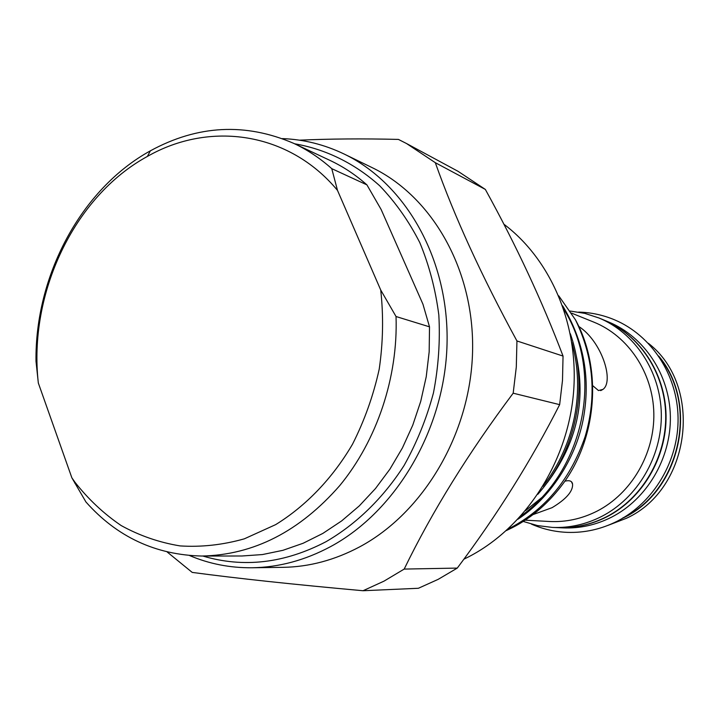 <?xml version="1.0" encoding="UTF-8"?>
<svg xmlns="http://www.w3.org/2000/svg" width="720" height="720" viewBox="0 0 720 720"><rect width="100%" height="100%" fill="white"/><g stroke="black" fill="none" stroke-linecap="round" stroke-linejoin="round"><path stroke-width="1.08" d="M557.757 527.652L557.964 527.661C574.821 528.354 591.075 524.763 606.726 516.888C642.438 498.681 666.819 457.389 666.054 415.269C665.316 373.131 639.765 334.854 604.161 320.148L603.972 320.067M557.964 527.661L563.067 527.895C579.816 528.579 595.953 525.015 611.487 517.203C646.938 499.158 671.13 458.226 670.365 416.466C669.618 374.688 644.247 336.717 608.886 322.11L604.161 320.148M622.782 517.968C678.942 491.724 698.868 407.295 660.348 358.542M607.788 525.456L626.562 518.22C691.065 488.763 703.548 385.794 648.351 343.287M202.851 556.038C243.468 568.116 284.544 563.337 326.052 541.683C356.436 524.043 383.337 497.916 404.154 465.381C416.817 442.701 426.582 418.554 433.44 392.967C438.48 366.948 440.28 340.938 438.822 314.946C435.519 289.386 429.174 265.275 419.787 242.595C408.816 221.112 395.469 202.194 379.755 185.832C354.834 163.386 325.602 149.157 294.633 143.793M282.384 138.6C303.795 139.401 324.387 144.549 344.16 154.044C406.035 183.78 449.325 259.92 447.03 344.439C444.798 428.922 396.45 511.119 330.66 546.579C305.046 560.295 278.838 567.36 252.045 567.765C230.112 567.972 209.277 563.904 189.558 555.543M578.772 326.439C601.803 341.442 614.34 381.348 602.955 389.394L598.473 390.546L592.713 385.659M564.867 481.203C569.574 480.015 572.148 481.032 572.598 484.236C572.958 491.4 566.118 499.212 552.078 507.672L532.917 514.638M252.045 567.765L283.032 567.333C309.186 566.937 334.728 560.106 359.658 546.867C423.702 512.622 470.538 433.395 472.563 351.882C474.651 270.324 432.423 196.623 372.033 167.58L344.16 154.044M404.19 569.079L383.976 581.157L363.033 590.733L418.383 588.276L438.192 579.339L457.281 568.089C497.106 515.043 531.225 460.557 559.647 404.649L562.5 380.367L563.04 356.067C542.196 301.122 516.303 245.583 485.352 189.432L458.037 171.306L406.548 143.541L435.312 162.693C454.446 216.711 481.662 276.129 516.942 340.956L516.294 367.083L513.18 393.192C468.585 452.682 432.261 511.308 404.19 569.079L457.281 568.089M299.421 140.175C329.796 138.807 362.799 138.555 398.421 139.41L406.548 143.541M658.665 356.022C699.57 404.226 680.49 491.283 623.142 517.995L622.539 518.301M570.231 311.049L584.838 313.38L598.977 317.988C634.842 332.802 660.582 371.421 661.32 413.955C662.067 456.471 637.479 498.159 601.488 516.528C585.711 524.484 569.331 528.111 552.348 527.418L537.489 525.573L523.179 521.433M598.977 317.988L603.783 319.986C639.405 334.701 664.965 373.005 665.703 415.17C666.468 457.317 642.069 498.645 606.339 516.861C590.679 524.745 574.416 528.336 557.55 527.643L552.348 527.418M571.887 342.567C585.198 390.582 575.181 444.312 543.033 486.189M537.813 494.316C577.044 449.784 589.005 386.91 570.33 333.747M563.859 309.357C604.422 373.689 584.19 470.871 520.749 516.159M517.923 519.237C549.729 498.213 575.235 459.792 583.101 419.958C590.877 379.08 584.055 341.037 562.635 305.82M506.394 530.55L512.442 527.607C532.197 517.509 549.45 502.371 564.183 482.193C597.447 435.645 601.911 368.073 575.46 319.815C593.667 357.237 596.916 396.09 585.207 436.383C570.834 478.359 546.093 508.752 510.984 527.544L508.086 529.002M503.865 224.19C551.871 260.244 580.14 327.681 573.192 396.234C566.154 464.769 524.286 527.967 468.756 556.767L463.842 559.224M575.46 319.815L558.774 295.857M366.921 184.869L381.132 209.493L422.946 304.191L429.507 326.835L396.036 316.521C398.142 377.217 376.974 440.406 339.759 485.586C299.601 531.495 253.647 554.976 201.897 556.038C155.655 554.967 117.009 536.949 85.95 501.993L71.874 477.828L38.331 383.022L36 361.26C34.92 275.958 81.036 188.946 150.408 150.804C197.712 125.028 245.502 122.553 293.769 143.388C307.359 149.778 320.022 158.202 331.758 168.651L366.921 184.869C355.518 174.78 343.224 166.626 330.021 160.425L293.769 143.388M363.033 590.733C293.85 584.505 236.907 578.394 192.213 572.409L167.175 551.988M485.352 189.432L435.312 162.693M516.942 340.956L563.04 356.067M559.647 404.649L513.18 393.192M331.758 168.651L337.491 190.377C288.801 131.67 209.493 120.861 147.375 156.438C73.818 196.569 28.107 293.967 38.331 383.022M201.897 556.038L241.947 555.993L262.422 554.562L282.933 550.314L303.165 543.249L322.839 533.421L341.64 520.92L359.28 505.908L375.462 488.565L389.925 469.143L402.426 447.921L412.749 425.205L420.732 401.364L426.231 376.758L429.174 351.792L429.507 326.835M337.491 190.377L380.718 290.007L396.036 316.521M71.874 477.828L74.871 482.112C88.308 499.221 103.761 513.72 121.221 525.582C139.635 535.716 159.264 542.493 180.108 545.913C201.375 547.272 222.777 544.914 244.314 538.839L275.652 524.637C305.973 505.935 332.505 478.35 352.467 444.294C364.482 420.597 373.392 395.568 379.206 369.189C383.103 342.504 383.607 316.116 380.718 290.007M571.545 313.119L593.847 322.137C628.173 335.943 652.95 372.618 653.832 413.154C654.732 453.681 631.395 493.542 597.096 511.119C581.805 518.85 565.929 522.306 549.459 521.487L525.123 520.173M541.953 497.421L525.6 510.561M576.099 355.131C586.296 400.689 576.711 443.16 547.353 482.544M617.022 521.307C601.146 529.263 584.586 532.953 567.351 532.368C554.805 531.864 542.835 529.11 531.45 524.124M578.655 312.111C591.084 312.417 603.09 315.009 614.664 319.869C651.492 335.421 677.412 374.877 678.069 417.708C678.735 460.539 653.985 502.434 617.283 521.181M600.687 390.636L602.955 389.394M572.598 484.236L571.473 481.788M147.375 156.438L150.408 150.804M74.871 482.112L74.934 483.381"/></g></svg>
